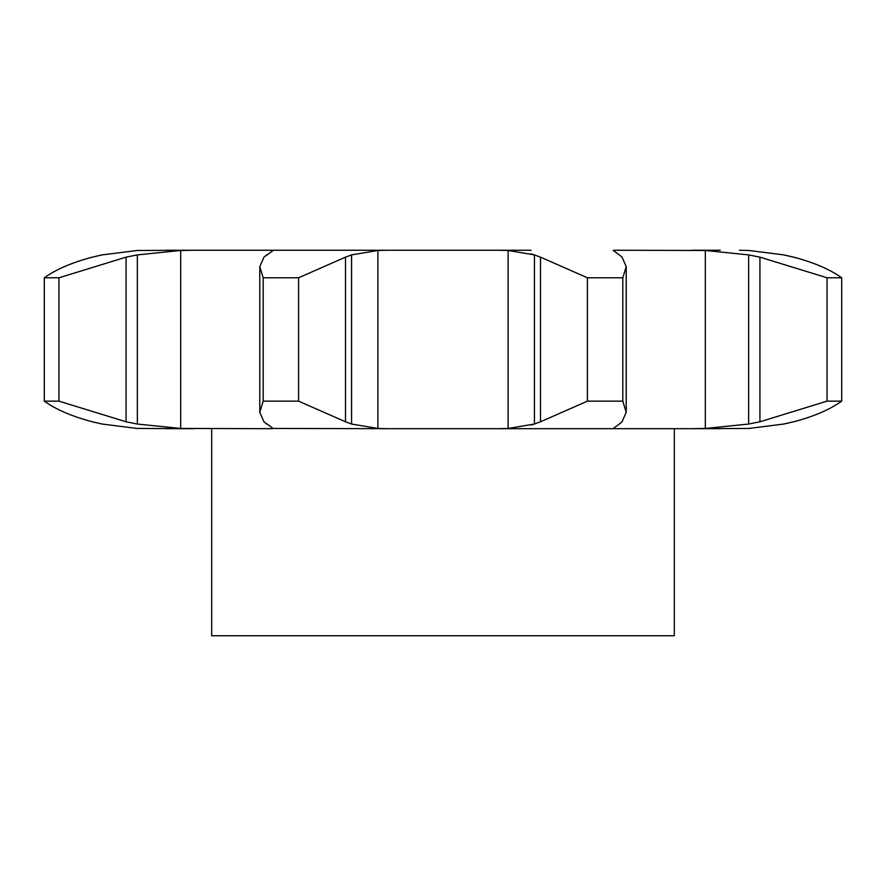 <?xml version="1.0" encoding="UTF-8"?>
<svg xmlns="http://www.w3.org/2000/svg" width="886" height="886" viewBox="0 0 886 886"><rect width="100%" height="100%" fill="white"/><g stroke="black" fill="none" stroke-linecap="round" stroke-linejoin="round"><path stroke-width="1.33" d="M298.593 277.783L298.593 401.148L345.496 421.78L345.496 257.15L298.593 277.783L263.186 277.783L263.186 401.148L259.786 412.3L263.962 421.78L266.675 424.04M352.163 254.692L344.887 257.405M344.887 421.526L352.163 424.239M298.593 401.148L263.186 401.148M266.066 423.275L273.364 428.591M272.755 428.459L387.968 428.68L272.755 428.459M165.782 250.251L387.968 250.251L377.89 250.472L351.565 254.891L351.565 424.04L377.89 428.459L387.968 428.68L720.218 428.68M272.279 250.251L498.032 250.251L508.11 250.472L534.435 254.891L534.435 424.04L508.11 428.459L498.032 428.68M273.364 250.339L266.066 255.655M266.675 254.891L263.962 257.15L259.786 266.631L263.186 277.783M759.933 257.15L759.933 421.78L827.037 401.148L841.7 401.148C829.883 409.576 813.88 416.453 793.701 421.78L783.8 424.04L748.869 428.459L691.534 428.68L705.322 428.459L705.322 250.472L748.648 254.891L759.933 257.15L827.037 277.783L841.7 277.783C829.883 269.355 813.88 262.477 793.701 257.15L783.8 254.891L748.869 250.472L783.8 254.891M165.782 428.68L194.466 428.68L137.131 428.459L102.2 424.04L92.299 421.78C72.12 416.453 56.117 409.576 44.3 401.148L44.3 277.783C56.117 269.355 72.12 262.477 92.299 257.15L102.2 254.891L137.131 250.472L194.466 250.251L180.678 250.472L137.352 254.891L126.067 257.15L58.963 277.783L44.3 277.783M44.3 401.148L58.963 401.148L126.067 421.78L137.352 424.04L180.678 428.459L272.279 428.68M531.113 250.251L498.032 250.251M613.721 250.251L705.322 250.472M720.218 250.251L691.534 250.251M622.038 257.15L626.214 266.631L622.814 277.783L587.407 277.783L540.504 257.15L540.504 421.78L587.407 401.148L622.814 401.148L626.214 412.3L622.038 421.78M541.113 421.526L533.837 424.239M613.245 428.459L619.325 424.04M622.304 421.526L619.059 424.239M759.933 421.78L748.648 424.04L705.322 428.459M794.687 421.526L782.814 424.239M739.456 250.251L748.869 250.472L739.456 250.251M783.8 424.04L748.869 428.459M534.435 424.04L531.113 425.058M674.301 428.68L674.301 635.749L211.699 635.749L211.699 428.68M533.837 254.692L541.113 257.405M619.059 254.692L622.304 257.405M613.245 250.472L619.325 254.891M782.814 254.692L794.687 257.405M531.113 253.872L534.435 254.891M622.814 401.148L622.814 277.783M587.407 401.148L587.407 277.783M58.963 401.148L58.963 277.783M748.648 254.891L748.648 424.04M841.7 401.148L841.7 277.783M827.037 401.148L827.037 277.783M377.89 250.472L377.89 428.459M508.11 250.472L508.11 428.459M180.678 250.472L180.678 428.459M137.352 254.891L137.352 424.04M126.067 257.15L126.067 421.78M259.786 412.3L259.786 266.631M626.214 412.3L626.214 266.631"/></g></svg>

